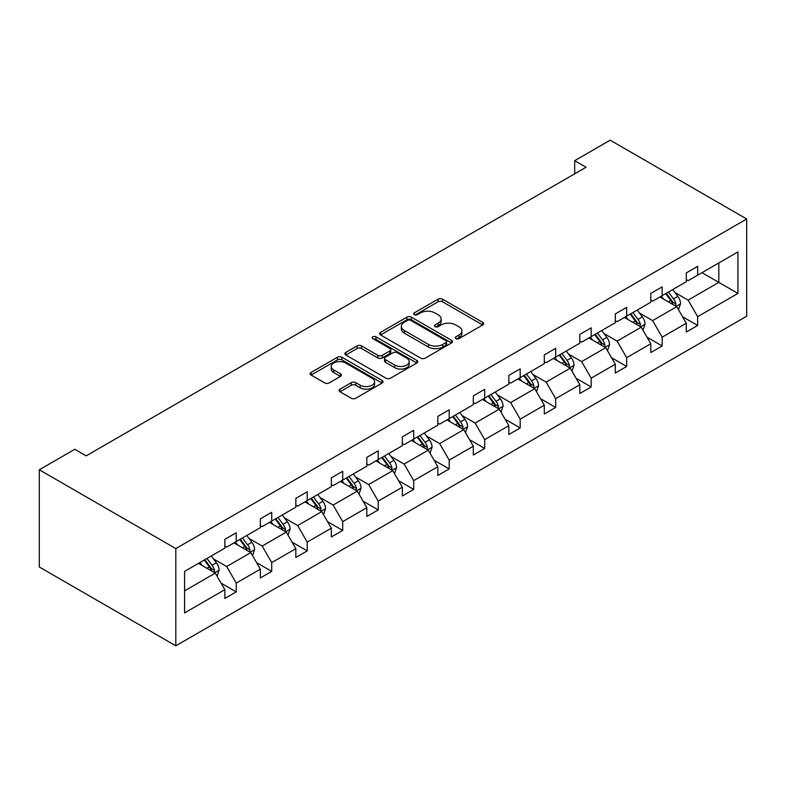 <?xml version="1.0" encoding="UTF-8"?>
<svg xmlns="http://www.w3.org/2000/svg" width="786" height="786" viewBox="0 0 786 786"><rect width="100%" height="100%" fill="white"/><g stroke="black" fill="none" stroke-linecap="round" stroke-linejoin="round"><path stroke-width="1.18" d="M455.86 338.648A2.211 1.277 0 0 0 458.995 338.648L482.722 324.952A3.154 1.827 0 0 0 483.645 323.665A3.154 1.827 0 0 0 482.722 322.378L442.518 299.161A3.154 1.827 0 0 0 438.048 299.161L414.32 312.867A2.211 1.277 0 0 0 413.672 313.761A2.211 1.277 0 0 0 414.32 314.665A2.211 1.277 0 0 0 417.445 314.665L420.52 312.897A10.11 5.836 0 0 1 434.815 312.897L438.166 314.832A10.11 5.836 0 0 1 441.123 318.959A10.11 5.836 0 0 1 438.166 323.085L435.09 324.854A2.211 1.277 0 0 0 434.442 325.758A2.211 1.277 0 0 0 435.09 326.662A2.211 1.277 0 0 0 438.215 326.662L441.29 324.883A10.11 5.836 0 0 1 455.585 324.883L458.936 326.819A10.11 5.836 0 0 1 461.893 330.945A10.11 5.836 0 0 1 458.936 335.072L455.86 336.85A2.211 1.277 0 0 0 455.212 337.754A2.211 1.277 0 0 0 455.86 338.648L455.86 336.85M340.004 389.168A3.154 1.827 0 0 0 339.08 390.455A3.154 1.827 0 0 0 340.004 391.742L351.283 398.256A3.154 1.827 0 0 0 355.753 398.256L382.104 383.037A3.154 1.827 0 0 0 383.028 381.75A3.154 1.827 0 0 0 382.104 380.463L341.9 357.257A3.154 1.827 0 0 0 337.44 357.257L311.079 372.466A3.154 1.827 0 0 0 310.156 373.753A3.154 1.827 0 0 0 311.079 375.05L324.706 382.91A3.154 1.827 0 0 0 329.177 382.91L340.456 376.396A3.154 1.827 0 0 0 341.379 375.109A3.154 1.827 0 0 0 340.456 373.822L333.696 369.921A8.45 4.873 0 0 1 331.22 366.473A8.45 4.873 0 0 1 336.437 361.963A8.45 4.873 0 0 1 345.644 363.024L372.112 378.302A8.45 4.873 0 0 1 374.588 381.75A8.45 4.873 0 0 1 369.371 386.26A8.45 4.873 0 0 1 360.165 385.199L355.753 382.654A3.154 1.827 0 0 0 351.283 382.654L340.004 389.168L340.004 391.742M746.7 219.009L610.182 140.183L574.684 160.678L586.061 167.251L86.175 455.86L74.798 449.287L39.3 469.782L175.818 548.599L746.7 219.009L746.7 316.218L175.818 645.817L175.818 548.599M420.746 358.151A3.154 1.827 0 0 0 425.206 358.151L451.567 342.942A3.154 1.827 0 0 0 452.49 341.655A3.154 1.827 0 0 0 451.567 340.358L411.363 317.151A3.154 1.827 0 0 0 406.893 317.151L380.542 332.37A3.154 1.827 0 0 0 379.618 333.657A3.154 1.827 0 0 0 380.542 334.944L420.746 358.151M373.723 339.13A2.211 1.277 0 0 1 375.963 339.444L375.963 336.811L416.835 360.41A3.154 1.827 0 0 1 417.759 361.698A3.154 1.827 0 0 1 416.835 362.994L390.485 378.204A3.154 1.827 0 0 1 386.014 378.204L345.811 354.997L345.811 352.413A3.154 1.827 0 0 0 344.887 353.71A3.154 1.827 0 0 0 345.811 354.997M345.811 352.413L357.09 345.909A3.154 1.827 0 0 1 361.56 345.909L377.86 355.321A3.154 1.827 0 0 0 382.33 355.321L389.807 350.998A3.154 1.827 0 0 0 390.74 349.711A3.154 1.827 0 0 0 389.807 348.424L372.839 338.619A2.211 1.277 0 0 1 372.191 337.715A2.211 1.277 0 0 1 373.556 336.536A2.211 1.277 0 0 1 375.963 336.811M184.582 571.393L224.855 548.147L224.855 539.343L236.232 532.77L236.232 541.574L260.353 527.652L260.353 518.848L271.72 512.275L271.72 521.079L295.841 507.157L295.841 498.353L307.218 491.79L307.218 500.584L331.338 486.662L331.338 477.859L342.716 471.295L342.716 480.099L366.836 466.167L366.836 457.364L378.213 450.8L378.213 459.604L402.334 445.682L402.334 436.878L413.701 430.306L413.701 439.109L437.822 425.187L437.822 416.384L449.199 409.811L449.199 418.614L473.319 404.692L473.319 395.889L484.697 389.325L484.697 398.119L508.817 384.197L508.817 375.394L520.194 368.83L520.194 377.634L544.305 363.702L544.305 354.908L555.682 348.336L555.682 357.139L579.803 343.217L579.803 334.414L591.18 327.841L591.18 336.644L615.3 322.722L615.3 313.919L626.678 307.346L626.678 316.149L650.798 302.227L650.798 293.424L662.176 286.861L662.176 295.654L686.286 281.732L686.286 272.929L697.663 266.366L697.663 275.169L737.936 251.913L737.936 293.424L697.663 316.679L697.663 325.483L686.286 332.046L686.286 323.243L662.176 337.174L662.176 345.968L650.798 352.541L650.798 343.737L626.678 357.659L626.678 366.463L615.3 373.036L615.3 364.232L591.18 378.154L591.18 386.958L579.803 393.531L579.803 384.727L555.682 398.649L555.682 407.453L544.305 414.016L544.305 405.212L520.194 419.144L520.194 427.948L508.817 434.511L508.817 425.707L484.697 439.639L484.697 448.433L473.319 455.006L473.319 446.202L449.199 460.124L449.199 468.928L437.822 475.501L437.822 466.697L413.701 480.619L413.701 489.423L402.334 495.986L402.334 487.192L378.213 501.114L378.213 509.918L366.836 516.481L366.836 507.677L342.716 521.609L342.716 530.412L331.338 536.976L331.338 528.172L307.218 542.104L307.218 550.898L295.841 557.471L295.841 548.667L271.72 562.589L271.72 571.393L260.353 577.965L260.353 569.162L236.232 583.084L236.232 591.887L224.855 598.451L224.855 589.657L184.582 612.903L184.582 571.393M233.953 542.89L250.793 552.607L226.673 566.529L213.507 558.934M226.673 566.529L236.232 583.084M250.793 552.607L260.353 569.162M224.855 546.044L226.673 547.095L236.232 541.574M269.451 522.395L286.291 532.112L262.17 546.044L248.995 538.439M262.17 546.044L271.72 562.589M286.291 532.112L295.841 548.667M260.353 525.549L262.17 526.6L271.72 521.079M304.948 501.9L321.779 511.627L297.668 525.549L284.493 517.945M297.668 525.549L307.218 542.104M321.779 511.627L331.338 528.172M295.841 505.054L297.668 506.105L307.218 500.584M340.436 481.405L357.276 491.132L333.156 505.054L319.99 497.45M333.156 505.054L342.716 521.609M357.276 491.132L366.836 507.677M331.338 484.559L333.156 485.61L342.716 480.099M375.934 460.92L392.774 470.637L368.654 484.559L355.488 476.955M368.654 484.559L378.213 501.114M392.774 470.637L402.334 487.192M366.836 464.064L368.654 465.115L378.213 459.604M411.432 440.425L428.272 450.142L404.151 464.064L390.976 456.47M404.151 464.064L413.701 480.619M428.272 450.142L437.822 466.697M402.334 443.579L404.151 444.63L413.701 439.109M446.929 419.93L463.76 429.647L439.649 443.579L426.474 435.975M439.649 443.579L449.199 460.124M463.76 429.647L473.319 446.202M437.822 423.084L439.649 424.135L449.199 418.614M482.417 399.435L499.257 409.162L475.137 423.084L461.971 415.48M475.137 423.084L484.697 439.639M499.257 409.162L508.817 425.707M473.319 402.589L475.137 403.64L484.697 398.119M517.915 378.94L534.755 388.667L510.635 402.589L497.469 394.985M510.635 402.589L520.194 419.144M534.755 388.667L544.305 405.212M508.817 382.094L510.635 383.146L520.194 377.634M553.413 358.455L570.253 368.172L546.132 382.094L532.957 374.49M546.132 382.094L555.682 398.649M570.253 368.172L579.803 384.727M544.305 361.599L546.132 362.651L555.682 357.139M588.901 337.96L605.741 347.677L581.62 361.599L568.455 354.005M581.62 361.599L591.18 378.154M605.741 347.677L615.3 364.232M579.803 341.114L581.62 342.165L591.18 336.644M624.398 317.465L641.238 327.182L617.118 341.114L603.953 333.51M617.118 341.114L626.678 357.659M641.238 327.182L650.798 343.737M615.3 320.619L617.118 321.671L626.678 316.149M659.896 296.97L676.736 306.697L652.616 320.619L639.45 313.015M652.616 320.619L662.176 337.174M676.736 306.697L686.286 323.243M650.798 300.124L652.616 301.176L662.176 295.654M701.986 272.673L718.826 282.39L688.114 300.124L674.938 292.52M688.114 300.124L697.663 316.679M737.936 293.424L718.826 282.39L718.826 262.946L737.936 251.913M39.3 469.782L39.3 566.991L175.818 645.817M574.684 160.678L574.684 173.814M686.286 279.629L688.114 280.681L697.663 275.169M184.582 590.836L215.295 573.102L198.455 563.385M215.295 573.102L224.855 589.657M682.533 316.738L697.663 325.483M647.045 337.233L662.176 345.968M611.547 357.728L626.678 366.463M576.05 378.223L591.18 386.958M540.552 398.718L555.682 407.453M505.064 419.203L520.194 427.948M469.566 439.698L484.697 448.433M434.069 460.193L449.199 468.928M398.571 480.688L413.701 489.423M363.083 501.183L378.213 509.918M327.585 521.668L342.716 530.412M292.087 542.163L307.218 550.898M256.59 562.658L271.72 571.393M221.102 583.153L236.232 591.887M456.745 338.963L458.936 337.705A10.11 5.836 0 0 0 461.893 333.578L461.893 330.945M441.123 318.959L441.123 321.582A10.11 5.836 0 0 1 438.166 325.709L435.975 326.976M482.673 324.972L442.518 301.795A3.154 1.827 0 0 0 438.048 301.795L415.205 314.98M451.518 342.961L411.363 319.774A3.154 1.827 0 0 0 406.893 319.774L380.581 334.974M445.976 342.549A2.211 1.277 0 0 0 446.625 341.655A2.211 1.277 0 0 0 445.976 340.751L410.695 320.374A2.211 1.277 0 0 0 407.57 320.374L404.328 322.24A10.11 5.836 0 0 0 401.371 326.367A10.11 5.836 0 0 0 404.328 330.493L428.449 344.425A10.11 5.836 0 0 0 442.744 344.425L445.976 342.549L445.976 345.182A2.211 1.277 0 0 0 446.625 344.278L446.625 341.655M401.371 326.367L401.371 329A10.11 5.836 0 0 0 404.328 333.126L404.328 330.493M445.976 345.182L442.744 347.048A10.11 5.836 0 0 1 428.449 347.048L404.328 333.126M345.86 355.017L357.09 348.532L357.09 345.909M390.74 349.711L390.74 352.334A3.154 1.827 0 0 1 389.807 353.621L382.33 357.944A3.154 1.827 0 0 1 377.86 357.944L361.56 348.532A3.154 1.827 0 0 0 357.09 348.532M375.963 339.444L416.796 363.014M394.778 365.087A8.45 4.873 0 0 0 403.984 366.138A8.45 4.873 0 0 0 409.201 361.639A8.45 4.873 0 0 0 406.726 358.19L397.402 352.806A3.154 1.827 0 0 0 392.941 352.806L385.454 357.119A3.154 1.827 0 0 0 384.531 358.416A3.154 1.827 0 0 0 385.454 359.703L394.778 365.087L394.778 367.71A8.45 4.873 0 0 0 403.984 368.772A8.45 4.873 0 0 0 409.201 364.262L409.201 361.639M384.531 358.416L384.531 361.039A3.154 1.827 0 0 0 385.454 362.326L385.454 359.703M394.778 367.71L385.454 362.326M374.588 381.75L374.588 384.383A8.45 4.873 0 0 1 369.371 388.883A8.45 4.873 0 0 1 360.165 387.832L355.753 385.278A3.154 1.827 0 0 0 351.283 385.278L340.043 391.772M331.22 366.473L331.22 369.096A8.45 4.873 0 0 0 333.696 372.544L333.696 369.921M340.407 376.425L333.696 372.544M382.065 383.067L341.9 359.88A3.154 1.827 0 0 0 337.44 359.88L311.128 375.069M678.465 309.684L680.558 303.642A8.528 4.922 -120 0 0 677.837 296.381L672.728 289.562M663.561 299.093L661.35 296.135M675.479 305.97L675.95 304.005A8.528 4.922 -120 0 0 673.514 298.877L668.405 292.058M666.263 293.296L671.892 300.802A4.343 2.505 60 0 1 672.678 302.119L675.95 304.005M665.673 293.64L670.782 300.458A8.528 4.922 60 0 1 672.904 304.487M642.968 330.179L645.06 324.137A8.528 4.922 -120 0 0 642.339 316.876L637.23 310.057M628.073 319.588L625.853 316.63M639.981 326.455L640.452 324.5A8.528 4.922 -120 0 0 638.016 319.371L632.907 312.553M630.775 313.791L636.395 321.287A4.343 2.505 60 0 1 637.181 322.614L640.452 324.5M630.176 314.135L635.285 320.953A8.528 4.922 60 0 1 637.407 324.972M607.47 350.674L609.563 344.632A8.528 4.922 -120 0 0 606.841 337.371L601.732 330.552M592.575 340.073L590.355 337.115M604.483 346.95L604.965 344.995A8.528 4.922 -120 0 0 602.518 339.866L597.409 333.048M595.277 334.276L600.897 341.782A4.343 2.505 60 0 1 601.683 343.109L604.965 344.995M594.678 334.62L599.787 341.438A8.528 4.922 60 0 1 601.919 345.467M571.982 371.169L574.065 365.126A8.528 4.922 -120 0 0 571.353 357.866L566.244 351.047M557.077 360.568L554.867 357.61M568.985 367.445L569.467 365.49A8.528 4.922 -120 0 0 567.03 360.361L561.921 353.543M559.779 354.771L565.399 362.277A4.343 2.505 60 0 1 566.195 363.594L569.467 365.49M559.19 355.115L564.299 361.933A8.528 4.922 60 0 1 566.421 365.962M536.484 391.664L538.577 385.621A8.528 4.922 -120 0 0 535.856 378.361L530.747 371.532M521.58 381.063L519.369 378.105M533.498 387.94L533.969 385.985A8.528 4.922 -120 0 0 531.533 380.856L526.423 374.028M524.282 375.266L529.911 382.772A4.343 2.505 60 0 1 530.697 384.089L533.969 385.985M523.692 375.61L528.801 382.428A8.528 4.922 60 0 1 530.923 386.457M500.987 412.149L503.079 406.107A8.528 4.922 -120 0 0 500.358 398.846L495.249 392.027M486.092 401.558L483.871 398.6M498 408.435L498.471 406.47A8.528 4.922 -120 0 0 496.035 401.341L490.926 394.523M488.794 395.761L494.414 403.267A4.343 2.505 60 0 1 495.2 404.584L498.471 406.47M488.194 396.105L493.303 402.923A8.528 4.922 60 0 1 495.426 406.952M465.489 432.644L467.582 426.601A8.528 4.922 -120 0 0 464.86 419.341L459.751 412.522M450.594 422.043L448.374 419.095M462.502 428.92L462.983 426.965A8.528 4.922 -120 0 0 460.537 421.836L455.428 415.018M453.296 416.256L458.916 423.752A4.343 2.505 60 0 1 459.702 425.079L462.983 426.965M452.697 416.6L457.806 423.418A8.528 4.922 60 0 1 459.938 427.437M430.001 453.139L432.094 447.096A8.528 4.922 -120 0 0 429.372 439.836L424.263 433.017M415.096 442.538L412.886 439.58M427.004 449.415L427.486 447.46A8.528 4.922 -120 0 0 425.049 442.331L419.94 435.513M417.798 436.741L423.418 444.247A4.343 2.505 60 0 1 424.214 445.574L427.486 447.46M417.209 437.085L422.318 443.903A8.528 4.922 60 0 1 424.44 447.932M394.503 473.634L396.596 467.591A8.528 4.922 -120 0 0 393.874 460.331L388.765 453.512M379.599 463.033L377.388 460.075M391.516 469.91L391.988 467.955A8.528 4.922 -120 0 0 389.551 462.826L384.442 456.008M382.301 457.236L387.93 464.742A4.343 2.505 60 0 1 388.716 466.059L391.988 467.955M381.711 457.58L386.82 464.398A8.528 4.922 60 0 1 388.942 468.427M359.005 494.129L361.098 488.086A8.528 4.922 -120 0 0 358.377 480.816L353.268 473.997M344.111 483.528L341.89 480.57M356.019 490.405L356.5 488.45A8.528 4.922 -120 0 0 354.054 483.321L348.945 476.493M346.813 477.731L352.433 485.237A4.343 2.505 60 0 1 353.219 486.554L356.5 488.45M346.213 478.075L351.322 484.893A8.528 4.922 60 0 1 353.445 488.921M323.508 514.614L325.601 508.571A8.528 4.922 -120 0 0 322.879 501.311L317.77 494.492M308.613 504.023L306.402 501.065M320.521 510.9L321.002 508.935A8.528 4.922 -120 0 0 318.556 503.806L313.447 496.988M311.315 498.226L316.935 505.732A4.343 2.505 60 0 1 317.731 507.049L321.002 508.935M310.725 498.57L315.825 505.388A8.528 4.922 60 0 1 317.957 509.416M288.02 535.109L290.113 529.066A8.528 4.922 -120 0 0 287.391 521.806L282.282 514.987M273.115 524.508L270.905 521.56M285.023 531.385L285.505 529.43A8.528 4.922 -120 0 0 283.068 524.301L277.959 517.483M275.817 518.721L281.437 526.217A4.343 2.505 60 0 1 282.233 527.544L285.505 529.43M275.228 519.055L280.337 525.883A8.528 4.922 60 0 1 282.459 529.902M252.522 555.604L254.615 549.561A8.528 4.922 -120 0 0 251.893 542.301L246.784 535.482M237.618 545.003L235.407 542.045M249.535 551.88L250.007 549.925A8.528 4.922 -120 0 0 247.57 544.796L242.461 537.978M240.329 539.206L245.949 546.712A4.343 2.505 60 0 1 246.735 548.038L250.007 549.925M239.73 539.55L244.839 546.368A8.528 4.922 60 0 1 246.961 550.397M217.024 576.099L219.117 570.056A8.528 4.922 -120 0 0 216.396 562.796L211.287 555.977M202.13 565.498L199.909 562.54M214.038 572.375L214.519 570.42A8.528 4.922 -120 0 0 212.073 565.291L206.964 558.473M204.832 559.701L210.452 567.207A4.343 2.505 60 0 1 211.238 568.524L214.519 570.42M204.232 560.045L209.341 566.863A8.528 4.922 60 0 1 211.473 570.891M458.936 337.705L458.936 335.072M435.09 326.662L435.09 324.854M438.166 325.709L438.166 323.085M414.32 314.665L414.32 312.867M438.048 301.795L438.048 299.161M442.518 301.795L442.518 299.161M482.722 324.952L482.722 322.378M380.542 334.944L380.542 332.37M406.893 319.774L406.893 317.151M411.363 319.774L411.363 317.151M451.567 342.942L451.567 340.358M428.449 347.048L428.449 344.425M442.744 347.048L442.744 344.425M361.56 348.532L361.56 345.909M377.86 357.944L377.86 355.321M382.33 357.944L382.33 355.321M389.807 353.621L389.807 350.998M416.835 362.994L416.835 360.41M351.283 385.278L351.283 382.654M355.753 385.278L355.753 382.654M360.165 387.832L360.165 385.199M340.456 376.396L340.456 373.822M311.079 375.05L311.079 372.466M337.44 359.88L337.44 357.257M341.9 359.88L341.9 357.257M382.104 383.037L382.104 380.463M676.117 306.344L680.499 303.809M673.514 298.877L677.837 296.381M668.355 301.853L670.782 300.458M640.619 326.829L645.001 324.304M638.016 319.371L642.339 316.876M632.858 322.348L635.285 320.953M605.132 347.324L609.514 344.799M602.518 339.866L606.841 337.371M597.37 342.843L599.787 341.438M569.634 367.819L574.016 365.294M567.03 360.361L571.353 357.866M561.872 363.338L564.299 361.933M534.136 388.313L538.518 385.779M531.533 380.856L535.856 378.361M526.374 383.823L528.801 382.428M498.648 408.799L503.02 406.274M496.035 401.341L500.358 398.846M490.877 404.318L493.303 402.923M463.151 429.294L467.532 426.769M460.537 421.836L464.86 419.341M455.389 424.813L457.806 423.418M427.653 449.789L432.035 447.263M425.049 442.331L429.372 439.836M419.891 445.308L422.318 443.903M392.155 470.283L396.537 467.749M389.551 462.826L393.874 460.331M384.393 465.803L386.82 464.398M356.667 490.778L361.039 488.244M354.054 483.321L358.377 480.816M348.896 486.288L351.322 484.893M321.169 511.264L325.551 508.738M318.556 503.806L322.879 501.311M313.408 506.783L315.825 505.388M285.672 531.758L290.054 529.233M283.068 524.301L287.391 521.806M277.91 527.278L280.337 525.883M250.174 552.253L254.556 549.728M247.57 544.796L251.893 542.301M242.412 547.773L244.839 546.368M214.686 572.748L219.058 570.214M212.073 565.291L216.396 562.796M206.915 568.268L209.341 566.863"/></g></svg>
